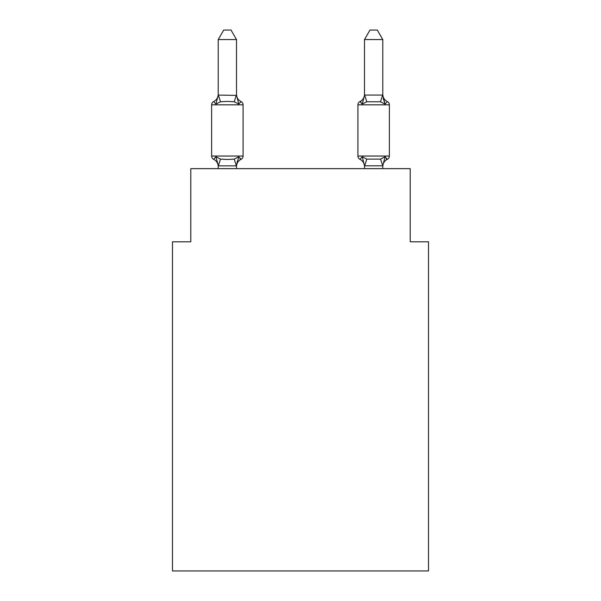 <?xml version="1.0" encoding="UTF-8"?>
<svg xmlns="http://www.w3.org/2000/svg" width="601" height="601" viewBox="0 0 601 601"><rect width="100%" height="100%" fill="white"/><g stroke="black" fill="none" stroke-linecap="round" stroke-linejoin="round"><path stroke-width="0.9" d="M428.505 570.95L428.505 241.805L410.213 241.805L410.213 168.656L190.787 168.656L190.787 241.805L172.495 241.805L172.495 570.95L428.505 570.95M363.064 101.231L362.215 104.123L359.976 101.554L362.215 104.123L363.064 101.231L362.215 104.123L363.064 101.231L362.215 104.123L363.064 101.231L362.215 104.123L363.064 101.231L362.215 104.123L363.064 101.231L362.215 104.123L363.064 101.231L362.215 104.123L363.064 101.231L362.215 104.123L363.064 101.231L362.215 104.123L363.064 101.231L362.215 104.123L363.064 101.231L362.215 104.123L363.064 101.231L362.215 104.123L363.064 101.231L362.215 104.123L363.064 101.231L362.215 104.123L363.064 101.231L362.215 104.123L363.064 101.231L362.215 104.123L363.064 101.231L362.215 104.123L363.064 101.231L362.215 104.123L366.783 101.772L380.501 101.772L385.076 104.123L387.314 101.554L385.076 104.123L383.16 98.151L385.076 104.123L387.314 101.554L385.076 104.123L383.16 98.151L385.076 104.123L387.314 101.554L385.076 104.123L383.16 98.151L385.076 104.123L387.314 101.554L385.076 104.123L383.16 98.151L385.076 104.123L387.314 101.554L385.076 104.123L383.16 98.151L385.076 104.123L387.314 101.554L385.076 104.123L383.16 98.151L385.076 104.123L387.314 101.554L385.076 104.123L383.16 98.151L385.076 104.123L387.314 101.554L385.076 104.123L383.16 98.151L385.076 104.123L387.314 101.554L385.076 104.123L383.16 98.151L385.076 104.123L387.314 101.554L385.076 104.123L383.16 98.151L385.076 104.123L387.314 101.554L385.076 104.123L383.16 98.151L385.076 104.123L387.314 101.554L385.076 104.123L383.16 98.151L385.076 104.123L387.314 101.554L385.076 104.123L383.16 98.151L385.076 104.123L387.314 101.554L385.076 104.123L383.16 98.151L385.076 104.123L387.314 101.554L385.076 104.123L383.16 98.151L385.076 104.123L387.314 101.554L385.076 104.123L383.16 98.151L385.076 104.123L383.16 98.151L385.076 104.123L387.314 101.554A3.659 3.659 0 0 1 389.373 104.837L357.918 104.837A3.659 3.659 0 0 1 359.976 101.554A3.659 3.659 0 0 0 357.918 104.837L357.918 156.042A3.659 3.659 0 0 0 359.976 159.333L362.215 156.756L366.783 159.107L380.501 159.107L385.076 156.756L387.314 159.333A3.659 3.659 0 0 0 389.373 156.042A3.659 3.659 0 0 1 387.314 159.333L385.076 156.756L387.314 159.333A3.659 3.659 0 0 0 389.373 156.042A3.659 3.659 0 0 1 387.314 159.333L385.076 156.756L387.314 159.333A3.659 3.659 0 0 0 389.373 156.042A3.659 3.659 0 0 1 387.314 159.333L385.076 156.756L387.314 159.333A3.659 3.659 0 0 0 389.373 156.042A3.659 3.659 0 0 1 387.314 159.333L385.076 156.756L387.314 159.333A3.659 3.659 0 0 0 389.373 156.042A3.659 3.659 0 0 1 387.314 159.333L385.076 156.756L387.314 159.333A3.659 3.659 0 0 0 389.373 156.042A3.659 3.659 0 0 1 387.314 159.333L386.27 158.829M382.784 168.656L382.784 165.816L364.499 165.816L362.215 156.756L359.976 159.333A8.046 8.046 0 0 1 364.499 166.567A8.046 8.046 0 0 0 359.976 159.333A8.046 8.046 0 0 1 364.499 166.567A8.046 8.046 0 0 0 359.976 159.333A8.046 8.046 0 0 1 364.499 166.567A8.046 8.046 0 0 0 359.976 159.333A8.046 8.046 0 0 1 364.499 166.567A8.046 8.046 0 0 0 359.976 159.333A8.046 8.046 0 0 1 364.499 166.567A8.046 8.046 0 0 0 359.976 159.333A8.046 8.046 0 0 1 364.499 166.567A8.046 8.046 0 0 0 359.976 159.333L362.215 156.756L359.976 159.333A8.046 8.046 0 0 1 364.499 166.567A8.046 8.046 0 0 0 359.976 159.333L362.215 156.756L359.976 159.333A8.046 8.046 0 0 1 364.499 166.567A8.046 8.046 0 0 0 359.976 159.333A8.046 8.046 0 0 1 364.499 166.567A8.046 8.046 0 0 0 359.976 159.333A8.046 8.046 0 0 1 364.499 166.567A8.046 8.046 0 0 0 359.976 159.333A8.046 8.046 0 0 1 364.499 166.567A8.046 8.046 0 0 0 359.976 159.333A8.046 8.046 0 0 1 364.499 166.567A8.046 8.046 0 0 0 359.976 159.333A8.046 8.046 0 0 1 364.499 166.567A8.046 8.046 0 0 0 359.976 159.333L362.215 156.756L359.976 159.333A8.046 8.046 0 0 1 364.499 166.567A8.046 8.046 0 0 0 359.976 159.333L362.215 156.756L359.976 159.333A8.046 8.046 0 0 1 364.499 166.567A8.046 8.046 0 0 0 359.976 159.333L362.215 156.756L359.976 159.333A8.046 8.046 0 0 1 364.499 166.567A8.046 8.046 0 0 0 359.976 159.333L362.215 156.756L359.976 159.333A8.046 8.046 0 0 1 364.499 166.567A8.046 8.046 0 0 0 359.976 159.333L362.215 156.756L359.976 159.333A8.046 8.046 0 0 1 364.499 166.567M359.976 101.554L361.013 102.05L359.976 101.554A3.659 3.659 0 0 0 357.918 104.837A3.659 3.659 0 0 1 359.976 101.554L362.215 104.123L359.976 101.554A3.659 3.659 0 0 0 357.918 104.837A3.659 3.659 0 0 1 359.976 101.554L362.215 104.123L359.976 101.554A3.659 3.659 0 0 0 357.918 104.837A3.659 3.659 0 0 1 359.976 101.554L362.215 104.123L359.976 101.554A3.659 3.659 0 0 0 357.918 104.837A3.659 3.659 0 0 1 359.976 101.554L362.215 104.123L359.976 101.554A3.659 3.659 0 0 0 357.918 104.837A3.659 3.659 0 0 1 359.976 101.554L362.215 104.123L359.976 101.554A3.659 3.659 0 0 0 357.918 104.837A3.659 3.659 0 0 1 359.976 101.554L362.215 104.123L359.976 101.554A3.659 3.659 0 0 0 357.918 104.837A3.659 3.659 0 0 1 359.976 101.554L362.215 104.123L359.976 101.554A3.659 3.659 0 0 0 357.918 104.837A3.659 3.659 0 0 1 359.976 101.554L362.215 104.123L359.976 101.554A3.659 3.659 0 0 0 357.918 104.837A3.659 3.659 0 0 1 359.976 101.554L362.215 104.123L359.976 101.554A3.659 3.659 0 0 0 357.918 104.837A3.659 3.659 0 0 1 359.976 101.554L362.215 104.123L359.976 101.554A3.659 3.659 0 0 0 357.918 104.837A3.659 3.659 0 0 1 359.976 101.554L362.215 104.123L359.976 101.554A3.659 3.659 0 0 0 357.918 104.837A3.659 3.659 0 0 1 359.976 101.554L362.215 104.123L359.976 101.554A3.659 3.659 0 0 0 357.918 104.837A3.659 3.659 0 0 1 359.976 101.554L362.215 104.123L359.976 101.554A3.659 3.659 0 0 0 357.918 104.837A3.659 3.659 0 0 1 359.976 101.554L362.215 104.123L359.976 101.554A3.659 3.659 0 0 0 357.918 104.837A3.659 3.659 0 0 1 359.976 101.554L362.215 104.123L359.976 101.554A3.659 3.659 0 0 0 357.918 104.837A3.659 3.659 0 0 1 359.976 101.554L362.215 104.123L359.976 101.554A3.659 3.659 0 0 0 357.918 104.837A3.659 3.659 0 0 1 359.976 101.554L362.215 104.123L359.976 101.554A8.046 8.046 0 0 0 364.499 94.319L364.499 94.319M382.784 166.567L382.784 166.567A8.046 8.046 0 0 1 387.314 159.333A3.659 3.659 0 0 0 389.373 156.042A3.659 3.659 0 0 1 387.314 159.333A3.659 3.659 0 0 0 389.373 156.042A3.659 3.659 0 0 1 387.314 159.333A3.659 3.659 0 0 0 389.373 156.042A3.659 3.659 0 0 1 387.314 159.333A3.659 3.659 0 0 0 389.373 156.042A3.659 3.659 0 0 1 387.314 159.333A3.659 3.659 0 0 0 389.373 156.042A3.659 3.659 0 0 1 387.314 159.333A3.659 3.659 0 0 0 389.373 156.042A3.659 3.659 0 0 1 387.314 159.333A3.659 3.659 0 0 0 389.373 156.042A3.659 3.659 0 0 1 387.314 159.333A3.659 3.659 0 0 0 389.373 156.042A3.659 3.659 0 0 1 387.314 159.333A3.659 3.659 0 0 0 389.373 156.042A3.659 3.659 0 0 1 387.314 159.333A3.659 3.659 0 0 0 389.373 156.042A3.659 3.659 0 0 1 387.314 159.333A3.659 3.659 0 0 0 389.373 156.042A3.659 3.659 0 0 1 387.314 159.333A3.659 3.659 0 0 0 389.373 156.042A3.659 3.659 0 0 1 387.314 159.333A3.659 3.659 0 0 0 389.373 156.042A3.659 3.659 0 0 1 387.314 159.333A3.659 3.659 0 0 0 389.373 156.042A3.659 3.659 0 0 1 387.314 159.333A3.659 3.659 0 0 0 389.373 156.042A3.659 3.659 0 0 1 387.314 159.333A3.659 3.659 0 0 0 389.373 156.042A3.659 3.659 0 0 1 387.314 159.333A3.659 3.659 0 0 0 389.373 156.042A3.659 3.659 0 0 1 387.314 159.333A3.659 3.659 0 0 0 389.373 156.042A3.659 3.659 0 0 1 387.314 159.333A3.659 3.659 0 0 0 389.373 156.042A3.659 3.659 0 0 1 387.314 159.333A3.659 3.659 0 0 0 389.373 156.042A3.659 3.659 0 0 1 387.314 159.333A3.659 3.659 0 0 0 389.373 156.042A3.659 3.659 0 0 1 387.314 159.333A3.659 3.659 0 0 0 389.373 156.042A3.659 3.659 0 0 1 387.314 159.333L386.203 158.777M382.784 94.319L382.784 94.319A8.046 8.046 0 0 0 387.314 101.554M236.501 166.567A8.046 8.046 0 0 1 241.024 159.333L238.785 156.756L241.024 159.333L238.785 156.756L241.024 159.333L238.785 156.756L241.024 159.333L238.785 156.756L241.024 159.333L238.785 156.756L241.024 159.333L238.785 156.756L241.024 159.333L238.785 156.756L241.024 159.333L238.785 156.756L241.024 159.333L238.785 156.756L241.024 159.333L238.785 156.756L241.024 159.333L238.785 156.756L241.024 159.333L238.785 156.756L241.024 159.333L238.785 156.756L241.024 159.333L238.785 156.756L241.024 159.333L238.785 156.756L241.024 159.333L238.785 156.756L241.024 159.333L238.785 156.756L241.024 159.333L238.785 156.756L236.351 165.861L218.358 165.861L215.924 156.756L213.686 159.333A3.659 3.659 0 0 1 211.627 156.042A3.659 3.659 0 0 0 213.686 159.333L215.924 156.756L213.686 159.333A3.659 3.659 0 0 1 211.627 156.042A3.659 3.659 0 0 0 213.686 159.333L215.924 156.756L213.686 159.333A3.659 3.659 0 0 1 211.627 156.042A3.659 3.659 0 0 0 213.686 159.333L215.924 156.756L213.686 159.333A3.659 3.659 0 0 1 211.627 156.042A3.659 3.659 0 0 0 213.686 159.333L215.924 156.756L213.686 159.333A3.659 3.659 0 0 1 211.627 156.042A3.659 3.659 0 0 0 213.686 159.333L215.924 156.756L213.686 159.333A3.659 3.659 0 0 1 211.627 156.042A3.659 3.659 0 0 0 213.686 159.333L215.924 156.756L213.686 159.333A3.659 3.659 0 0 1 211.627 156.042A3.659 3.659 0 0 0 213.686 159.333L215.924 156.756L213.686 159.333A3.659 3.659 0 0 1 211.627 156.042A3.659 3.659 0 0 0 213.686 159.333L215.924 156.756L213.686 159.333A3.659 3.659 0 0 1 211.627 156.042A3.659 3.659 0 0 0 213.686 159.333L215.924 156.756L213.686 159.333A3.659 3.659 0 0 1 211.627 156.042A3.659 3.659 0 0 0 213.686 159.333L215.924 156.756L213.686 159.333A3.659 3.659 0 0 1 211.627 156.042A3.659 3.659 0 0 0 213.686 159.333L215.924 156.756L213.686 159.333A3.659 3.659 0 0 1 211.627 156.042A3.659 3.659 0 0 0 213.686 159.333L215.924 156.756L213.686 159.333A3.659 3.659 0 0 1 211.627 156.042A3.659 3.659 0 0 0 213.686 159.333L215.924 156.756L213.686 159.333A3.659 3.659 0 0 1 211.627 156.042A3.659 3.659 0 0 0 213.686 159.333L215.924 156.756L213.686 159.333A3.659 3.659 0 0 1 211.627 156.042A3.659 3.659 0 0 0 213.686 159.333L215.924 156.756L213.686 159.333A3.659 3.659 0 0 1 211.627 156.042A3.659 3.659 0 0 0 213.686 159.333L215.924 156.756L213.686 159.333A3.659 3.659 0 0 1 211.627 156.042A3.659 3.659 0 0 0 213.686 159.333L215.924 156.756L213.686 159.333A3.659 3.659 0 0 1 211.627 156.042A3.659 3.659 0 0 0 213.686 159.333L215.924 156.756L213.686 159.333A3.659 3.659 0 0 1 211.627 156.042A3.659 3.659 0 0 0 213.686 159.333L215.924 156.756L213.686 159.333A3.659 3.659 0 0 1 211.627 156.042A3.659 3.659 0 0 0 213.686 159.333L215.924 156.756L213.686 159.333A3.659 3.659 0 0 1 211.627 156.042A3.659 3.659 0 0 0 213.686 159.333L215.924 156.756L213.686 159.333A3.659 3.659 0 0 1 211.627 156.042A3.659 3.659 0 0 0 213.686 159.333L215.924 156.756L213.686 159.333A3.659 3.659 0 0 1 211.627 156.042A3.659 3.659 0 0 0 213.686 159.333L215.924 156.756L213.686 159.333A3.659 3.659 0 0 1 211.627 156.042A3.659 3.659 0 0 0 213.686 159.333L215.924 156.756L213.686 159.333A3.659 3.659 0 0 1 211.627 156.042A3.659 3.659 0 0 0 213.686 159.333L215.924 156.756L213.686 159.333A3.659 3.659 0 0 1 211.627 156.042A3.659 3.659 0 0 0 213.686 159.333L215.924 156.756L213.686 159.333A3.659 3.659 0 0 1 211.627 156.042A3.659 3.659 0 0 0 213.686 159.333L215.924 156.756L213.686 159.333A3.659 3.659 0 0 1 211.627 156.042A3.659 3.659 0 0 0 213.686 159.333L215.924 156.756L213.686 159.333A3.659 3.659 0 0 1 211.627 156.042A3.659 3.659 0 0 0 213.686 159.333L215.924 156.756L213.686 159.333A3.659 3.659 0 0 1 211.627 156.042A3.659 3.659 0 0 0 213.686 159.333L215.924 156.756L213.686 159.333A3.659 3.659 0 0 1 211.627 156.042A3.659 3.659 0 0 0 213.686 159.333L215.924 156.756L213.686 159.333A3.659 3.659 0 0 1 211.627 156.042A3.659 3.659 0 0 0 213.686 159.333L215.924 156.756L213.686 159.333A3.659 3.659 0 0 1 211.627 156.042A3.659 3.659 0 0 0 213.686 159.333L215.924 156.756L213.686 159.333A3.659 3.659 0 0 1 211.627 156.042A3.659 3.659 0 0 0 213.686 159.333L215.924 156.756L213.686 159.333A3.659 3.659 0 0 1 211.627 156.042A3.659 3.659 0 0 0 213.686 159.333L215.924 156.756L220.499 159.107L227.358 159.475L234.217 159.107L238.785 156.756L241.024 159.333L239.987 158.829L241.024 159.333A3.659 3.659 0 0 0 243.082 156.042L243.082 104.837A3.659 3.659 0 0 0 241.024 101.554A3.659 3.659 0 0 1 243.082 104.837A3.659 3.659 0 0 0 241.024 101.554L238.785 104.123L241.024 101.554A3.659 3.659 0 0 1 243.082 104.837A3.659 3.659 0 0 0 241.024 101.554L238.785 104.123L241.024 101.554A3.659 3.659 0 0 1 243.082 104.837A3.659 3.659 0 0 0 241.024 101.554A3.659 3.659 0 0 1 243.082 104.837A3.659 3.659 0 0 0 241.024 101.554A3.659 3.659 0 0 1 243.082 104.837A3.659 3.659 0 0 0 241.024 101.554A3.659 3.659 0 0 1 243.082 104.837A3.659 3.659 0 0 0 241.024 101.554L238.785 104.123L241.024 101.554A3.659 3.659 0 0 1 243.082 104.837A3.659 3.659 0 0 0 241.024 101.554A3.659 3.659 0 0 1 243.082 104.837A3.659 3.659 0 0 0 241.024 101.554A3.659 3.659 0 0 1 243.082 104.837A3.659 3.659 0 0 0 241.024 101.554L238.785 104.123L241.024 101.554A3.659 3.659 0 0 1 243.082 104.837A3.659 3.659 0 0 0 241.024 101.554L238.785 104.123L241.024 101.554A3.659 3.659 0 0 1 243.082 104.837A3.659 3.659 0 0 0 241.024 101.554A3.659 3.659 0 0 1 243.082 104.837A3.659 3.659 0 0 0 241.024 101.554A3.659 3.659 0 0 1 243.082 104.837A3.659 3.659 0 0 0 241.024 101.554L238.785 104.123L241.024 101.554A3.659 3.659 0 0 1 243.082 104.837A3.659 3.659 0 0 0 241.024 101.554L238.785 104.123L241.024 101.554A3.659 3.659 0 0 1 243.082 104.837A3.659 3.659 0 0 0 241.024 101.554A3.659 3.659 0 0 1 243.082 104.837A3.659 3.659 0 0 0 241.024 101.554A3.659 3.659 0 0 1 243.082 104.837A3.659 3.659 0 0 0 241.024 101.554L238.785 104.123L241.024 101.554A3.659 3.659 0 0 1 243.082 104.837A3.659 3.659 0 0 0 241.024 101.554A3.659 3.659 0 0 1 243.082 104.837A3.659 3.659 0 0 0 241.024 101.554A3.659 3.659 0 0 1 243.082 104.837A3.659 3.659 0 0 0 241.024 101.554A3.659 3.659 0 0 1 243.082 104.837A3.659 3.659 0 0 0 241.024 101.554L238.785 104.123L241.024 101.554A3.659 3.659 0 0 1 243.082 104.837A3.659 3.659 0 0 0 241.024 101.554A3.659 3.659 0 0 1 243.082 104.837A3.659 3.659 0 0 0 241.024 101.554A3.659 3.659 0 0 1 243.082 104.837A3.659 3.659 0 0 0 241.024 101.554L238.785 104.123L241.024 101.554A3.659 3.659 0 0 1 243.082 104.837A3.659 3.659 0 0 0 241.024 101.554L238.785 104.123L241.024 101.554A3.659 3.659 0 0 1 243.082 104.837A3.659 3.659 0 0 0 241.024 101.554A3.659 3.659 0 0 1 243.082 104.837A3.659 3.659 0 0 0 241.024 101.554A3.659 3.659 0 0 1 243.082 104.837A3.659 3.659 0 0 0 241.024 101.554L238.785 104.123L241.024 101.554A3.659 3.659 0 0 1 243.082 104.837A3.659 3.659 0 0 0 241.024 101.554L238.785 104.123L241.024 101.554A3.659 3.659 0 0 1 243.082 104.837A3.659 3.659 0 0 0 241.024 101.554A3.659 3.659 0 0 1 243.082 104.837A3.659 3.659 0 0 0 241.024 101.554A3.659 3.659 0 0 1 243.082 104.837A3.659 3.659 0 0 0 241.024 101.554L238.785 104.123L241.024 101.554A3.659 3.659 0 0 1 243.082 104.837A3.659 3.659 0 0 0 241.024 101.554L238.785 104.123L241.024 101.554A3.659 3.659 0 0 1 243.082 104.837A3.659 3.659 0 0 0 241.024 101.554L238.785 104.123L241.024 101.554A3.659 3.659 0 0 1 243.082 104.837L211.627 104.837A3.659 3.659 0 0 1 213.686 101.554L215.924 104.123L213.686 101.554A8.046 8.046 0 0 0 218.216 94.319M236.501 95.071L238.785 104.123L241.024 101.554L238.785 104.123L241.024 101.554L238.785 104.123L241.024 101.554L238.785 104.123L241.024 101.554L238.785 104.123L241.024 101.554L238.785 104.123L241.024 101.554L238.785 104.123L241.024 101.554L238.785 104.123L241.024 101.554L238.785 104.123L241.024 101.554L238.785 104.123L241.024 101.554L238.785 104.123L234.217 101.772L227.358 101.404L220.499 101.772L215.924 104.123L218.216 95.071L236.501 95.394L236.501 39.561L218.216 39.561L218.216 95.071M218.216 166.567L218.216 166.567A8.046 8.046 0 0 0 213.686 159.333M236.501 165.485L237.357 161.181M357.918 156.042A3.659 3.659 0 0 0 359.976 159.333A3.659 3.659 0 0 1 357.918 156.042A3.659 3.659 0 0 0 359.976 159.333A3.659 3.659 0 0 1 357.918 156.042A3.659 3.659 0 0 0 359.976 159.333A3.659 3.659 0 0 1 357.918 156.042A3.659 3.659 0 0 0 359.976 159.333A3.659 3.659 0 0 1 357.918 156.042A3.659 3.659 0 0 0 359.976 159.333A3.659 3.659 0 0 1 357.918 156.042A3.659 3.659 0 0 0 359.976 159.333A3.659 3.659 0 0 1 357.918 156.042A3.659 3.659 0 0 0 359.976 159.333A3.659 3.659 0 0 1 357.918 156.042A3.659 3.659 0 0 0 359.976 159.333L362.215 156.756L359.976 159.333A3.659 3.659 0 0 1 357.918 156.042A3.659 3.659 0 0 0 359.976 159.333L362.215 156.756L359.976 159.333A3.659 3.659 0 0 1 357.918 156.042A3.659 3.659 0 0 0 359.976 159.333L362.215 156.756L359.976 159.333A3.659 3.659 0 0 1 357.918 156.042A3.659 3.659 0 0 0 359.976 159.333L362.215 156.756L359.976 159.333A3.659 3.659 0 0 1 357.918 156.042A3.659 3.659 0 0 0 359.976 159.333L362.215 156.756L359.976 159.333A3.659 3.659 0 0 1 357.918 156.042A3.659 3.659 0 0 0 359.976 159.333L362.215 156.756L359.976 159.333A3.659 3.659 0 0 1 357.918 156.042A3.659 3.659 0 0 0 359.976 159.333L362.215 156.756L359.976 159.333A3.659 3.659 0 0 1 357.918 156.042A3.659 3.659 0 0 0 359.976 159.333L362.215 156.756L359.976 159.333A3.659 3.659 0 0 1 357.918 156.042A3.659 3.659 0 0 0 359.976 159.333L362.215 156.756L359.976 159.333A3.659 3.659 0 0 1 357.918 156.042A3.659 3.659 0 0 0 359.976 159.333L362.215 156.756L359.976 159.333A3.659 3.659 0 0 1 357.918 156.042L389.373 156.042A3.659 3.659 0 0 1 387.314 159.333A3.659 3.659 0 0 0 389.373 156.042A3.659 3.659 0 0 1 387.314 159.333A3.659 3.659 0 0 0 389.373 156.042A3.659 3.659 0 0 1 387.314 159.333A3.659 3.659 0 0 0 389.373 156.042A3.659 3.659 0 0 1 387.314 159.333A3.659 3.659 0 0 0 389.373 156.042A3.659 3.659 0 0 1 387.314 159.333A3.659 3.659 0 0 0 389.373 156.042A3.659 3.659 0 0 1 387.314 159.333A3.659 3.659 0 0 0 389.373 156.042A3.659 3.659 0 0 1 387.314 159.333A3.659 3.659 0 0 0 389.373 156.042L389.373 104.837M385.076 156.756L387.314 159.333L385.076 156.756L387.314 159.333L385.076 156.756L387.314 159.333L385.076 156.756L387.314 159.333L385.076 156.756L387.314 159.333L385.076 156.756L387.314 159.333L385.076 156.756L387.314 159.333L385.076 156.756L387.314 159.333L385.076 156.756L387.314 159.333L385.076 156.756L387.314 159.333L385.076 156.756L387.314 159.333L385.076 156.756L387.314 159.333L385.076 156.756L387.314 159.333L385.076 156.756L387.314 159.333L385.076 156.756L382.784 165.816L380.501 159.107M364.499 165.816L364.499 168.656M218.358 95.018L220.499 101.772L215.924 104.123M211.627 104.837L211.627 156.042L243.082 156.042M236.501 168.656L236.501 165.816M218.216 168.656L218.216 165.816M236.501 94.319A8.046 8.046 0 0 0 241.024 101.554M218.216 39.561L223.7 30.05L231.009 30.05L236.501 39.561M382.784 95.071L382.784 39.561L364.499 39.561L364.499 95.071L382.784 95.071L385.076 104.123L383.16 98.151M362.215 156.756L359.976 159.333M364.499 95.394L362.215 104.123M364.499 39.561L369.991 30.05L377.3 30.05L382.784 39.561M220.499 159.107L218.358 165.861M234.217 159.107L236.351 165.861M236.351 95.018L234.217 101.772M364.649 165.861L366.783 159.107M380.501 101.772L382.642 95.018M366.783 101.772L364.649 95.018"/></g></svg>

